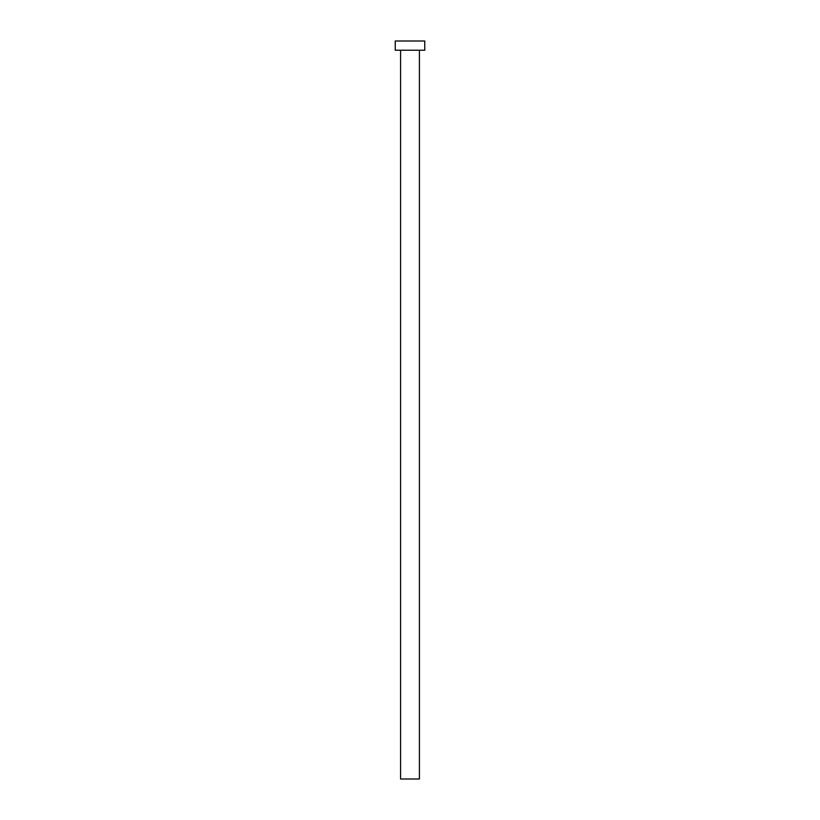 <?xml version="1.0" encoding="UTF-8"?>
<svg xmlns="http://www.w3.org/2000/svg" width="820" height="820" viewBox="0 0 820 820"><rect width="100%" height="100%" fill="white"/><g stroke="black" fill="none" stroke-linecap="round" stroke-linejoin="round"><path stroke-width="0.61" stroke-dasharray="4.1 3.07" d="M419.409 50.225L395.24 50.225L419.409 50.225M395.24 41L424.76 41L395.24 41M419.409 779L400.59 779L419.409 779"/><path stroke-width="1.23" d="M400.59 50.225L400.59 779L419.409 779L419.409 50.225L419.409 779L400.59 779L400.59 50.225M395.24 41L395.24 50.225L424.76 50.225L424.76 41L395.24 41L395.24 50.225L424.76 50.225L424.76 41L395.24 41"/></g></svg>
